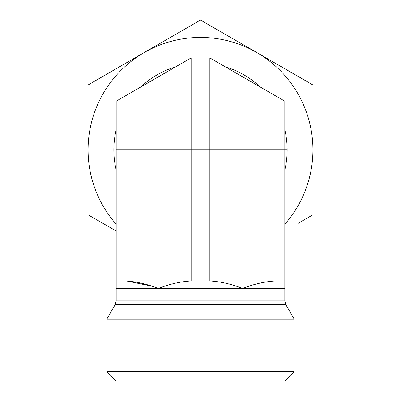 <?xml version="1.0" encoding="UTF-8"?>
<svg xmlns="http://www.w3.org/2000/svg" width="401" height="401" viewBox="0 0 401 401"><rect width="100%" height="100%" fill="white"/><g stroke="black" fill="none" stroke-linecap="round" stroke-linejoin="round"><path stroke-width="0.6" d="M176.25 66.506L158.515 76.741M242.485 76.741L224.75 66.506M287.156 149.864L284.815 149.864L284.815 101.182L209.868 57.914L209.868 281.021L211.192 281.021C221.893 281.848 232.38 284.344 242.66 288.514C252.936 284.344 263.422 281.848 274.124 281.021L284.815 281.021L284.815 288.514L284.815 149.864L191.132 149.864L191.132 57.914L209.868 57.914M294.184 371.582L106.816 371.582L106.816 319.106L294.184 319.106L294.184 371.582L284.815 380.95L116.185 380.95L106.816 371.582M150.535 285.863L126.876 281.021C137.578 281.848 148.064 284.344 158.34 288.514C168.62 284.344 179.107 281.848 189.808 281.021L209.868 281.021M116.185 288.514L116.185 300.87L284.815 300.87L284.815 288.514L116.185 288.514L116.185 281.021L126.876 281.021M191.132 281.021L191.132 149.864L116.185 149.864L116.185 281.021M116.185 149.663L116.185 101.182L191.132 57.914M116.185 230.996L88.08 214.771L88.08 84.957L200.5 20.05L312.92 84.957L312.92 214.771L297.933 223.422M284.815 224.224A112.42 112.42 0 0 0 144.29 52.501A112.42 112.42 0 0 0 116.185 224.224M225.327 66.837A86.656 86.656 0 0 1 259.988 86.847M284.815 129.854A86.656 86.656 0 0 1 284.815 169.874M116.185 169.874A86.656 86.656 0 0 1 116.185 129.854M141.012 86.847A86.656 86.656 0 0 1 175.673 66.837M284.815 300.87L285.818 304.62L115.182 304.62L106.816 319.106M116.185 195.482L116.185 194.545M284.815 149.663L284.815 150.059M116.185 300.87L115.182 304.62M285.818 304.62L294.184 319.106"/></g></svg>
